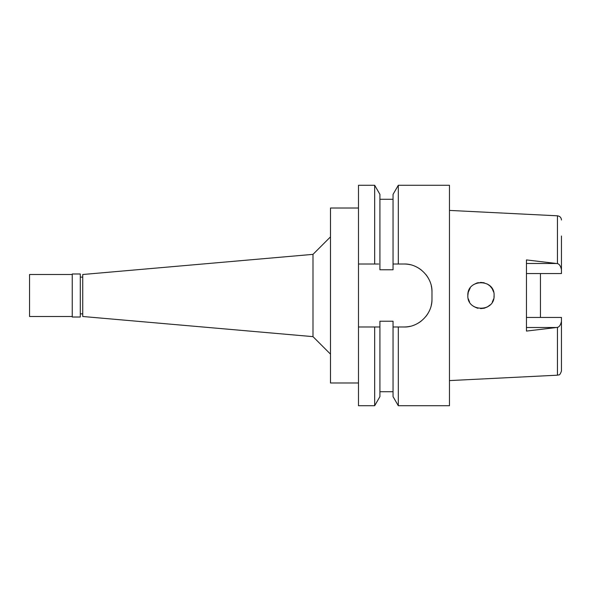 <?xml version="1.0" encoding="UTF-8"?>
<svg xmlns="http://www.w3.org/2000/svg" width="591" height="591" viewBox="0 0 591 591"><rect width="100%" height="100%" fill="white"/><g stroke="black" fill="none" stroke-linecap="round" stroke-linejoin="round"><path stroke-width="0.89" d="M449.47 380.589L557.461 375.189L557.461 327.384L526.455 331.078L526.455 259.922L557.461 263.616L557.461 215.811L449.47 210.411M526.455 317.441L561.45 317.441L561.45 370.993C559.507 376.652 558.628 374.339 557.461 375.189M540.455 317.441L540.455 273.559L540.455 317.441M526.455 273.559L561.45 273.559L561.45 236.008M561.45 269.644C560.652 266.061 559.322 264.051 557.461 263.616M467.843 295.5C466.979 312.321 494.903 312.521 494.091 295.5C494.852 278.538 467.089 278.575 467.843 295.5L468.257 292.22M557.461 327.384C559.322 326.949 560.652 324.939 561.45 321.356M494.091 295.5L493.987 297.147M487.339 306.973L490.124 304.897L487.331 306.973L484.206 308.214L480.564 308.613L484.199 308.221M477.92 308.266L477.462 308.147M469.542 289.043L468.242 292.286L470.177 288.024M476.811 283.052L477.462 282.853M477.927 282.734L484.206 282.786L480.542 282.387M490.124 286.103L492.259 288.814L493.618 292.035L492.259 288.822M410.073 326.321A27.991 27.991 0 0 1 403.978 326.993L398.304 326.993L398.304 405.729L449.47 405.729L449.47 185.271L398.304 185.271L398.304 264.007L393.045 264.007L393.045 269.784L379.924 269.784L379.924 194.38L374.664 185.271L358.486 185.271L358.486 405.729L374.664 405.729L374.664 326.993L379.924 326.993L379.924 321.216L393.045 321.216L393.045 396.62L393.045 326.993L397.344 326.993M398.304 185.271L393.045 194.38L393.045 264.007L395.313 264.007M431.297 285.874A27.991 27.991 0 0 1 431.977 291.998C432.486 277.282 418.879 263.512 403.978 264.007L398.304 264.007M431.977 291.998L431.977 299.002A27.991 27.991 0 0 1 431.267 305.252M403.978 326.993C418.568 327.495 432.413 314.109 431.977 299.002M396.059 326.993L398.304 326.993M378.75 264.007L358.486 264.007L374.664 264.007L374.664 185.271M396.546 264.007L403.978 264.007A27.991 27.991 0 0 1 410.161 264.694M416.13 266.777A27.991 27.991 0 0 1 421.479 270.146M425.897 274.586A27.991 27.991 0 0 1 429.243 279.942M429.162 311.235A27.991 27.991 0 0 1 425.764 316.584M421.317 320.979A27.991 27.991 0 0 1 415.975 324.289M377.856 326.993L376.046 326.993M358.486 326.993L374.664 326.993M374.664 405.729L379.924 396.62L379.924 326.993M358.486 208.017L330.495 208.017L330.495 382.983L358.486 382.983M330.495 236.865L312.994 254.359L312.994 336.641L82.74 316.495L82.74 274.505L312.994 254.359M330.495 354.135L312.994 336.641M82.74 277.127L80.287 277.127M82.74 313.873L80.287 313.873M393.045 264.007L403.978 264.007M468.257 298.78L469.542 301.957L468.257 298.78M490.102 286.081L487.309 284.012L490.109 286.088M476.863 283.037L473.783 284.515L476.871 283.03M476.804 307.948L473.768 306.47L476.811 307.948M492.259 302.186L493.618 298.972L492.259 302.186M80.287 317.02L80.287 273.98L72.242 273.98L72.242 317.02L80.287 317.02M72.242 274.505L29.55 274.505L29.55 316.495L72.242 316.495M526.455 263.483L556.36 263.483M556.36 327.517L526.455 327.517M561.45 220.007C561.273 217.599 559.943 216.195 557.461 215.811M393.045 391.73L379.924 391.73M393.045 199.27L379.924 199.27M393.045 396.62L398.304 405.729"/></g></svg>
